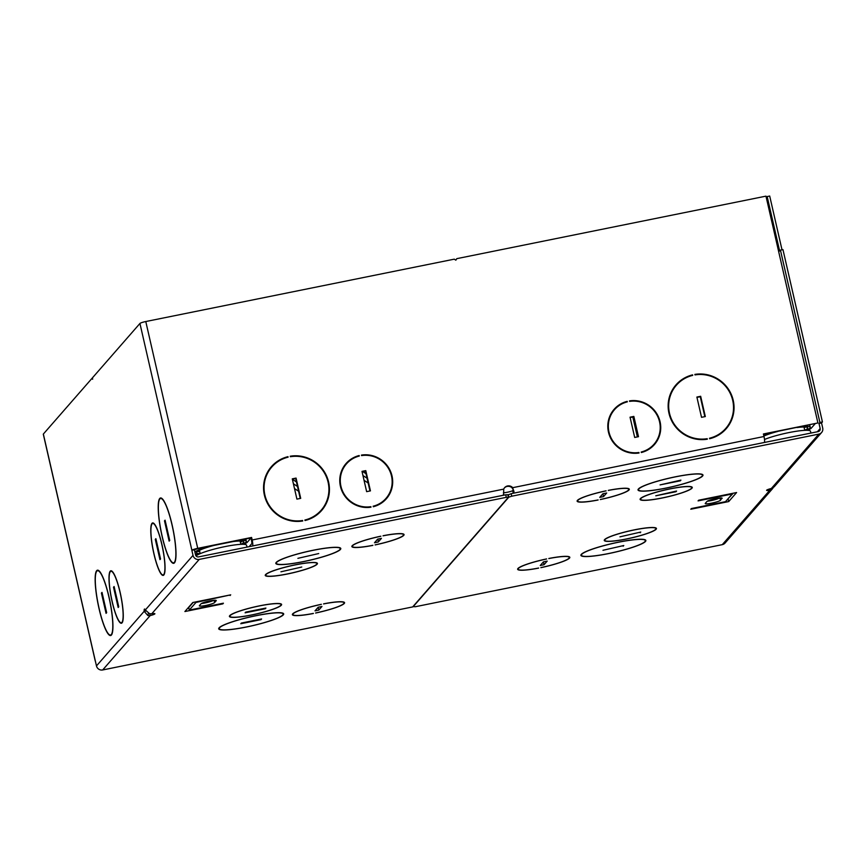 <?xml version="1.0" encoding="UTF-8"?>
<svg xmlns="http://www.w3.org/2000/svg" width="866" height="866" viewBox="0 0 866 866"><rect width="100%" height="100%" fill="white"/><g stroke="black" fill="none" stroke-linecap="round" stroke-linejoin="round"><path stroke-width="1.3" d="M249.116 546.684L251.963 543.426L251.194 537.905L197.329 548.795L194.374 549.791L195.543 554.857A2.62 2.555 41.1 0 0 198.65 556.881L505.712 494.8L507.844 494.746L508.429 497.279L506.296 497.333L505.712 494.8M252.515 545.991L252.547 545.959A5.25 0.963 -101.4 0 0 252.168 539.983L251.595 537.45L197.729 548.34A5.25 0.714 167.1 0 0 191.884 550.267L139.935 323.462L92.532 377.738L92.63 379.232L92.554 378.106M194.374 549.791L191.851 550.3L193.01 555.377A5.25 5.109 41.1 0 0 199.223 559.414L506.296 497.333M145.326 609.978A5.51 1.007 -101.4 0 0 144.525 609.036A5.51 1.007 -101.4 0 0 144.167 611.299L147.902 615.596L150.164 615.596A5.51 0.747 167.1 0 0 154.884 613.745A5.51 0.747 167.1 0 0 151.756 613.778L149.558 613.702L145.326 609.978L193.01 555.377M508.429 497.279L412.681 606.914L102.686 669.959A5.25 5.109 -138.9 0 1 96.472 665.911L95.303 660.855A5.25 0.714 167.1 0 0 95.249 660.996A5.25 0.714 167.1 0 0 95.379 661.115M95.249 660.996L43.3 434.191A5.25 0.714 -12.9 0 1 43.354 434.05L92.142 378.193M110.047 571.398L110.155 571.906A26.24 4.806 -101.4 0 0 111.92 600.333A26.24 4.806 -101.4 0 0 121.337 622.741A26.24 4.806 -101.4 0 0 121.76 622.535L121.868 623.044A26.77 4.904 -101.4 0 1 121.435 623.249A26.77 4.904 -101.4 0 1 111.833 600.387A26.77 4.904 -101.4 0 1 110.047 571.398M96.851 570.499A33.33 6.105 -101.4 0 1 97.436 570.196A33.33 6.105 -101.4 0 1 109.419 598.807A33.33 6.105 -101.4 0 1 111.584 634.821L111.465 634.323A32.8 6.008 -101.4 0 0 109.332 598.861A32.8 6.008 -101.4 0 0 97.544 570.716A32.8 6.008 -101.4 0 0 96.97 571.008L98.096 570.25M96.494 570.91A33.33 6.105 -101.4 0 0 98.659 606.925A33.33 6.105 -101.4 0 0 110.642 635.536A33.33 6.105 -101.4 0 0 111.227 635.233L111.119 634.724A32.8 6.008 -101.4 0 1 110.545 635.016A32.8 6.008 -101.4 0 1 98.746 606.86A32.8 6.008 -101.4 0 1 96.613 571.408L96.494 570.91M118.75 606.817L118.166 607.488L113.522 587.213L114.106 586.542L118.75 606.817M106.659 612.663L106.063 613.345L101.419 593.069L102.015 592.387L106.659 612.663M151.831 523.551A26.77 4.904 -101.4 0 0 153.618 552.54A26.77 4.904 -101.4 0 0 163.219 575.403A26.77 4.904 -101.4 0 0 163.652 575.197L163.544 574.688A26.24 4.806 -101.4 0 1 163.122 574.894A26.24 4.806 -101.4 0 1 153.704 552.486A26.24 4.806 -101.4 0 1 151.94 524.06L151.831 523.551M153.661 523.259L152.719 523.443A26.24 4.806 -101.4 0 1 162.126 545.851A26.24 4.806 -101.4 0 1 163.891 574.288L164.01 574.786A26.77 4.904 -101.4 0 0 162.213 545.797A26.77 4.904 -101.4 0 0 152.611 522.934A26.77 4.904 -101.4 0 0 152.178 523.14L153.098 522.956M152.719 523.443A26.24 4.806 -101.4 0 0 152.297 523.649L152.178 523.14M159.571 498.686A33.33 6.105 -101.4 0 0 161.726 534.701A33.33 6.105 -101.4 0 0 173.72 563.311A33.33 6.105 -101.4 0 0 174.304 563.019L174.185 562.51A32.8 6.008 -101.4 0 1 173.611 562.803A32.8 6.008 -101.4 0 1 161.812 534.647A32.8 6.008 -101.4 0 1 159.68 499.195L159.571 498.686M159.918 498.286A33.33 6.105 -101.4 0 1 160.502 497.982A33.33 6.105 -101.4 0 1 172.496 526.593A33.33 6.105 -101.4 0 1 174.651 562.608L174.542 562.099A32.8 6.008 -101.4 0 0 172.41 526.647A32.8 6.008 -101.4 0 0 160.611 498.491A32.8 6.008 -101.4 0 0 160.037 498.794L161.163 498.037M159.95 559.642L155.306 539.377L155.891 538.695L160.535 558.971L159.95 559.642M169.141 541.12L164.497 520.845L165.081 520.174L169.725 540.449L169.141 541.12M110.393 570.986A26.77 4.904 -101.4 0 1 110.826 570.781A26.77 4.904 -101.4 0 1 120.428 593.643A26.77 4.904 -101.4 0 1 122.225 622.632L122.106 622.124A26.24 4.806 -101.4 0 0 120.342 593.697A26.24 4.806 -101.4 0 0 110.935 571.289A26.24 4.806 -101.4 0 0 110.512 571.495L111.313 570.802M113.522 587.213L114.236 587.072M101.419 593.069L102.134 592.929M155.306 539.377L156.021 539.226M164.497 520.845L165.211 520.704M139.935 323.462A5.25 0.714 -12.9 0 1 145.78 321.535L454.293 259.161L455.841 260.179L456.815 258.653L765.966 196.149L817.905 422.954L763.411 433.974L763.996 436.507A5.25 0.963 78.6 0 1 764.364 442.483L513.289 493.241A5.51 0.747 167.1 0 0 513.289 493.241L514.003 491.52L512.434 487.363A5.51 5.369 41.1 0 0 503.72 489.128L503.622 495.19A5.51 0.747 167.1 0 0 503.687 495.211M359.173 455.538L359.282 456.046A26.24 25.547 41.1 0 0 346.454 463.873A26.24 25.547 41.1 0 0 343.748 493.458A26.24 25.547 41.1 0 0 370.886 506.675L370.994 507.184A26.77 26.056 41.1 0 1 343.304 493.707A26.77 26.056 41.1 0 1 346.064 463.526A26.77 26.056 41.1 0 1 359.173 455.538L358.816 456.166M304.994 520.531L304.886 520.022A32.8 31.934 41.1 0 0 321.199 510.182A32.8 31.934 41.1 0 0 324.512 473.074A32.8 31.934 41.1 0 0 290.381 456.718L290.262 456.209A33.33 32.453 41.1 0 1 324.956 472.814A33.33 32.453 41.1 0 1 321.6 510.529A33.33 32.453 41.1 0 1 304.994 520.531M265.234 498.145A32.8 31.934 41.1 0 1 271.394 467.478L271.783 467.023A32.8 31.934 41.1 0 1 288.107 457.172L287.988 456.663A33.33 32.453 41.1 0 0 271.394 466.677A33.33 32.453 41.1 0 0 268.038 504.391A33.33 32.453 41.1 0 0 302.721 520.996L302.245 521.072M271.783 467.023A32.8 31.934 41.1 0 0 268.482 504.131A32.8 31.934 41.1 0 0 302.602 520.488M370.442 490.881L366.643 491.65L361.999 471.375L365.798 470.617L370.442 490.881M300.708 498.351L296.919 499.119L292.275 478.844L296.064 478.086L300.708 498.351M609.166 434.635A26.24 25.547 41.1 0 1 614.113 410.127L614.503 409.672A26.24 25.547 41.1 0 1 627.33 401.856L627.222 401.348A26.77 26.056 41.1 0 0 614.113 409.326A26.77 26.056 41.1 0 0 611.353 439.517A26.77 26.056 41.1 0 0 639.043 452.994L638.567 453.059M614.503 409.672A26.24 25.547 41.1 0 0 611.797 439.257A26.24 25.547 41.1 0 0 638.935 452.485M641.327 452.528A26.77 26.056 41.1 0 0 654.436 444.55A26.77 26.056 41.1 0 0 657.186 414.359A26.77 26.056 41.1 0 0 629.495 400.882L629.614 401.391A26.24 25.547 41.1 0 1 656.742 414.619A26.24 25.547 41.1 0 1 654.036 444.204A26.24 25.547 41.1 0 1 641.208 452.02L641.327 452.528M669.829 416.34A32.8 31.934 41.1 0 1 676 385.673L676.389 385.218A32.8 31.934 41.1 0 1 692.713 375.379L692.594 374.87A33.33 32.453 41.1 0 0 675.989 384.872A33.33 32.453 41.1 0 0 672.633 422.586A33.33 32.453 41.1 0 0 707.327 439.192L706.84 439.268M676.389 385.218A32.8 31.934 41.1 0 0 673.077 422.327A32.8 31.934 41.1 0 0 707.208 438.683M709.6 438.737L709.481 438.228A32.8 31.934 41.1 0 0 725.805 428.378A32.8 31.934 41.1 0 0 729.118 391.27A32.8 31.934 41.1 0 0 694.987 374.913L694.868 374.404A33.33 32.453 41.1 0 1 729.562 391.01A33.33 32.453 41.1 0 1 726.195 428.724A33.33 32.453 41.1 0 1 709.6 438.737M634.691 437.46L630.047 417.185L633.847 416.416L638.491 436.691L634.691 437.46M701.525 417.315L696.881 397.05L700.67 396.282L705.314 416.557L701.525 417.315M373.278 506.729L373.159 506.22A26.24 25.547 41.1 0 0 385.987 498.394A26.24 25.547 41.1 0 0 388.693 468.809A26.24 25.547 41.1 0 0 361.566 455.592L361.447 455.083A26.77 26.056 41.1 0 1 389.137 468.549A26.77 26.056 41.1 0 1 386.388 498.74A26.77 26.056 41.1 0 1 373.278 506.729M373.235 506.545A26.24 25.547 41.1 0 0 385.597 498.848L385.987 498.394M386.182 498.968A26.77 26.056 41.1 0 0 390.923 473.897M370.074 455.678A26.77 26.056 41.1 0 0 361.533 455.462M456.815 258.653L455.776 260.125M503.384 492.711A5.51 0.747 167.1 0 0 507.866 492.137A5.51 0.747 167.1 0 0 512.704 490.708L513.3 489.799L512.044 487.818A5.51 5.369 41.1 0 0 504.434 487.894M817.905 422.954L763.498 434.331M696.957 397.397L700.28 396.725L704.837 416.643M630.134 417.542L633.447 416.871L638.015 436.789M709.557 438.564A32.8 31.934 41.1 0 0 725.405 428.832L725.805 428.378M726 428.951A33.33 32.453 41.1 0 0 731.965 397.71M705.942 374.989A33.33 32.453 41.1 0 0 694.954 374.783M692.594 374.87L692.194 375.314A33.33 32.453 41.1 0 0 675.794 385.099M695.853 439.062A32.8 31.934 41.1 0 0 706.818 439.138M654.231 444.767A26.77 26.056 41.1 0 0 658.972 419.696M638.123 401.488A26.77 26.056 41.1 0 0 629.582 401.261M641.284 452.355A26.24 25.547 41.1 0 0 653.646 444.648L654.036 444.204M627.222 401.348L626.822 401.802A26.77 26.056 41.1 0 0 613.918 409.553M630.026 452.842A26.24 25.547 41.1 0 0 638.534 452.94M292.362 479.201L295.674 478.53L300.231 498.448M362.085 471.732L365.398 471.061L369.966 490.979M287.988 456.663L287.599 457.118A33.33 32.453 41.1 0 0 271.199 466.904M291.247 520.867A32.8 31.934 41.1 0 0 302.212 520.942M304.962 520.358A32.8 31.934 41.1 0 0 320.81 510.626L321.199 510.182M321.394 510.745A33.33 32.453 41.1 0 0 327.359 479.515M301.346 456.793A33.33 32.453 41.1 0 0 290.348 456.588M346.454 463.873L346.064 464.317A26.24 25.547 41.1 0 0 341.117 488.825M361.977 507.043A26.24 25.547 41.1 0 0 370.486 507.13L370.518 507.26M358.773 455.992A26.77 26.056 41.1 0 0 345.859 463.754M512.044 487.818L763.996 436.507M503.406 494.259L503.622 495.19L252.547 545.959M512.704 490.708L513.289 493.241M184.902 611.537L222.833 603.873L223.417 603.191L189.286 610.097L195.987 602.422L230.713 594.845L192.782 602.509L184.902 611.537M201.009 603.829L199.429 605.626A7.87 1.072 167.1 0 0 199.342 605.854A7.87 1.072 167.1 0 0 206.541 605.302A7.87 1.072 167.1 0 0 214.606 602.563L216.175 600.755A7.87 1.072 167.1 0 0 216.262 600.528A7.87 1.072 167.1 0 0 209.063 601.08A7.87 1.072 167.1 0 0 201.009 603.829M281.461 605.031A26.77 3.648 -12.9 0 0 281.602 604.468A26.77 3.648 -12.9 0 0 257.689 606.222A26.77 3.648 -12.9 0 0 229.923 615.445L230.421 615.347A26.24 3.583 -12.9 0 1 257.667 606.297A26.24 3.583 -12.9 0 1 281.093 604.576A26.24 3.583 -12.9 0 1 280.952 605.128L281.223 604.024M281.104 605.431L280.595 605.54A26.24 3.583 -12.9 0 1 253.359 614.579A26.24 3.583 -12.9 0 1 229.934 616.3A26.24 3.583 -12.9 0 1 230.075 615.748L229.566 615.856A26.77 3.648 -12.9 0 0 229.414 616.419A26.77 3.648 -12.9 0 0 253.327 614.665A26.77 3.648 -12.9 0 0 281.104 605.431M283.463 614.654A33.33 4.546 -12.9 0 0 283.68 613.907A33.33 4.546 -12.9 0 0 253.77 616.116A33.33 4.546 -12.9 0 0 219.271 627.633L219.78 627.536A32.8 4.482 -12.9 0 1 253.738 616.202A32.8 4.482 -12.9 0 1 283.16 614.026A32.8 4.482 -12.9 0 1 282.955 614.763L283.16 613.323M219.217 628.673A32.8 4.482 -12.9 0 0 248.639 626.497A32.8 4.482 -12.9 0 0 282.597 615.163L283.106 615.066A33.33 4.546 -12.9 0 1 248.607 626.573A33.33 4.546 -12.9 0 1 218.697 628.792A33.33 4.546 -12.9 0 1 218.914 628.045L219.423 627.937A32.8 4.482 -12.9 0 0 219.217 628.673L219.066 628.012M245.695 612.143L245.1 612.825L265.332 608.733L265.916 608.051L245.695 612.143M241.365 623.055L240.78 623.737L261.012 619.645L261.597 618.963L241.365 623.055M265.765 575.273A26.24 3.583 -12.9 0 0 289.19 573.552A26.24 3.583 -12.9 0 0 316.426 564.502L316.934 564.405A26.77 3.648 -12.9 0 1 289.157 573.638A26.77 3.648 -12.9 0 1 265.245 575.392A26.77 3.648 -12.9 0 1 265.397 574.829L265.905 574.721A26.24 3.583 -12.9 0 0 265.765 575.273L265.646 574.775M317.292 563.993L316.783 564.102A26.24 3.583 -12.9 0 0 316.924 563.55A26.24 3.583 -12.9 0 0 293.498 565.271A26.24 3.583 -12.9 0 0 266.263 574.32L265.754 574.418A26.77 3.648 -12.9 0 1 293.531 565.184A26.77 3.648 -12.9 0 1 317.432 563.43A26.77 3.648 -12.9 0 1 317.292 563.993L317.053 562.997M276.33 563.268A32.8 4.482 -12.9 0 0 305.763 561.092A32.8 4.482 -12.9 0 0 339.721 549.758L340.23 549.661A33.33 4.546 -12.9 0 1 305.73 561.179A33.33 4.546 -12.9 0 1 275.821 563.387A33.33 4.546 -12.9 0 1 276.038 562.64L276.535 562.532A32.8 4.482 -12.9 0 0 276.33 563.268L276.178 562.608M340.576 549.25A33.33 4.546 -12.9 0 0 340.793 548.503A33.33 4.546 -12.9 0 0 310.883 550.722A33.33 4.546 -12.9 0 0 276.395 562.229L276.893 562.131A32.8 4.482 -12.9 0 1 310.851 550.798A32.8 4.482 -12.9 0 1 340.284 548.622A32.8 4.482 -12.9 0 1 340.078 549.358L340.273 547.929M280.93 571.798L301.758 567.024L280.93 571.798M297.893 558.332L318.72 553.558L297.893 558.332M323.635 603.84L323.559 603.938A26.24 3.583 -12.9 0 1 344.062 602.812A26.24 3.583 -12.9 0 1 315.679 612.955L315.603 613.041A26.77 3.648 -12.9 0 0 344.571 602.693A26.77 3.648 -12.9 0 0 323.635 603.84M313.33 613.507L313.405 613.409A26.24 3.583 -12.9 0 1 292.903 614.535A26.24 3.583 -12.9 0 1 321.275 604.392L321.362 604.306A26.77 3.648 -12.9 0 0 292.383 614.644A26.77 3.648 -12.9 0 0 313.33 613.507L313.308 613.431M321.957 606.481L318.158 607.25L315.007 610.866L318.796 610.097L321.957 606.481M403.545 534.701A26.24 3.583 -12.9 0 0 383.043 535.827L383.118 535.729A26.77 3.648 -12.9 0 1 404.054 534.582A26.77 3.648 -12.9 0 1 375.086 544.93L375.162 544.844A26.24 3.583 -12.9 0 0 403.545 534.701L403.383 533.997M380.759 536.281A26.24 3.583 -12.9 0 0 352.386 546.424A26.24 3.583 -12.9 0 0 372.889 545.299L372.813 545.396A26.77 3.648 -12.9 0 1 351.867 546.543A26.77 3.648 -12.9 0 1 380.845 536.195L380.748 536.216M378.28 541.986L381.441 538.371L377.641 539.139L374.491 542.755L378.28 541.986L378.041 539.063M187.706 608.322L188.82 608.094M189.286 610.097L188.701 607.564L193.183 602.433M201.399 603.515L201.399 603.526A7.87 1.072 167.1 0 0 213.631 600.322M317.822 607.64L318.558 607.174M145.813 610.974L144.167 611.299L96.472 665.911M149.742 613.734L150.164 615.596L102.686 669.959M507.909 495.006L511.156 493.674L818.218 431.593A2.62 2.555 41.1 0 0 820.167 428.551L819.009 423.485L819.907 422.456L780.439 250.133L779.649 251.043L767.168 196.56L766.291 197.567M511.156 493.674L511.741 496.207L818.803 434.126A5.25 5.109 41.1 0 0 822.7 428.031L821.542 422.965L822.429 421.948L782.961 249.625L780.439 250.133M782.009 249.819L769.701 196.041L767.168 196.56M769.441 488.998L769.733 490.308L772.504 488.716L725.058 543.047A5.25 5.109 -138.9 0 1 722.266 544.66L415.204 606.752L413.006 606.536M772.504 488.716L773.23 487.655M821.596 432.513L774.15 486.844L771.335 488.489A5.51 0.747 167.1 0 0 766.605 490.34A5.51 0.747 167.1 0 0 769.733 490.308L722.266 544.66M727.732 499.119L733.21 493.23M707.273 501.219A7.87 1.072 167.1 0 0 719.516 498.026M543.069 562.261L543.805 561.796M602.552 494.15L603.288 493.685M413.06 606.806L508.818 497.171L508.234 494.638M511.741 496.207L508.818 497.171M819.009 423.485L821.542 422.965M819.907 422.456L822.429 421.948M728.717 501.566L736.598 492.538L698.667 500.212L698.072 500.884L732.214 493.988L725.513 501.663L691.371 508.559L690.787 509.24L728.717 501.566L728.133 499.033M722.06 498.448A7.87 1.072 167.1 0 0 722.157 498.231A7.87 1.072 167.1 0 0 714.948 498.784A7.87 1.072 167.1 0 0 706.894 501.522L705.314 503.33A7.87 1.072 167.1 0 0 705.227 503.547A7.87 1.072 167.1 0 0 712.426 502.994A7.87 1.072 167.1 0 0 720.49 500.256L721.973 498.069M691.772 488.413L691.263 488.511A26.24 3.583 -12.9 0 1 664.027 497.56A26.24 3.583 -12.9 0 1 640.602 499.271A26.24 3.583 -12.9 0 1 640.743 498.729L640.234 498.827A26.77 3.648 -12.9 0 0 640.093 499.39A26.77 3.648 -12.9 0 0 663.995 497.636A26.77 3.648 -12.9 0 0 691.772 488.413M692.129 488.002A26.77 3.648 -12.9 0 0 692.27 487.439A26.77 3.648 -12.9 0 0 668.368 489.193A26.77 3.648 -12.9 0 0 640.591 498.426L641.1 498.318A26.24 3.583 -12.9 0 1 668.336 489.279A26.24 3.583 -12.9 0 1 691.761 487.558A26.24 3.583 -12.9 0 1 691.62 488.11L691.902 486.995M702.423 476.224L701.915 476.322A32.8 4.482 -12.9 0 1 667.957 487.655A32.8 4.482 -12.9 0 1 638.523 489.831A32.8 4.482 -12.9 0 1 638.74 489.095L638.231 489.203A33.33 4.546 -12.9 0 0 638.015 489.95A33.33 4.546 -12.9 0 0 667.924 487.731A33.33 4.546 -12.9 0 0 702.423 476.224M702.77 475.813L702.272 475.921A32.8 4.482 -12.9 0 0 702.478 475.185A32.8 4.482 -12.9 0 0 673.044 477.361A32.8 4.482 -12.9 0 0 639.086 488.695L638.588 488.792A33.33 4.546 -12.9 0 1 673.077 477.285A33.33 4.546 -12.9 0 1 702.986 475.066A33.33 4.546 -12.9 0 1 702.77 475.813L702.467 474.492M676 491.715L676.595 491.033L655.768 495.796L676 491.715L675.881 491.174M680.319 480.803L680.914 480.121L660.087 484.895L680.319 480.803L680.2 480.273M656.298 529.029L655.789 529.137A26.24 3.583 -12.9 0 0 655.93 528.585A26.24 3.583 -12.9 0 0 632.505 530.306A26.24 3.583 -12.9 0 0 605.269 539.345L604.76 539.453A26.77 3.648 -12.9 0 1 632.537 530.219A26.77 3.648 -12.9 0 1 656.439 528.466A26.77 3.648 -12.9 0 1 656.298 529.029L656.06 528.022M604.771 540.308A26.24 3.583 -12.9 0 0 628.196 538.587A26.24 3.583 -12.9 0 0 655.432 529.537L655.941 529.44A26.77 3.648 -12.9 0 1 628.164 538.663A26.77 3.648 -12.9 0 1 604.262 540.416A26.77 3.648 -12.9 0 1 604.403 539.854L604.912 539.756A26.24 3.583 -12.9 0 0 604.771 540.308L604.652 539.81M645.657 541.218L645.148 541.315A32.8 4.482 -12.9 0 0 645.365 540.59A32.8 4.482 -12.9 0 0 615.932 542.765A32.8 4.482 -12.9 0 0 581.974 554.088L581.465 554.197A33.33 4.546 -12.9 0 1 615.964 542.679A33.33 4.546 -12.9 0 1 645.874 540.471A33.33 4.546 -12.9 0 1 645.657 541.218L645.354 539.886M645.3 541.629L644.791 541.726A32.8 4.482 -12.9 0 1 610.833 553.06A32.8 4.482 -12.9 0 1 581.411 555.236A32.8 4.482 -12.9 0 1 581.616 554.5L581.108 554.597A33.33 4.546 -12.9 0 0 580.902 555.355A33.33 4.546 -12.9 0 0 610.801 553.136A33.33 4.546 -12.9 0 0 645.3 541.629M640.764 532.06L619.937 536.833L640.764 532.06M623.791 545.526L602.974 550.289L623.791 545.526M598.06 500.018L598.135 499.92A26.24 3.583 -12.9 0 1 577.633 501.046A26.24 3.583 -12.9 0 1 606.016 490.903L606.092 490.816A26.77 3.648 -12.9 0 0 577.124 501.154A26.77 3.648 -12.9 0 0 598.06 500.018L598.038 499.942M608.365 490.351L608.289 490.448A26.24 3.583 -12.9 0 1 628.792 489.322A26.24 3.583 -12.9 0 1 600.409 499.465L600.333 499.552A26.77 3.648 -12.9 0 0 629.301 489.203A26.77 3.648 -12.9 0 0 608.365 490.351M599.737 497.376L603.526 496.608L606.687 492.992L602.888 493.761L599.737 497.376M546.533 559.014A26.24 3.583 -12.9 0 0 518.149 569.157A26.24 3.583 -12.9 0 0 538.652 568.031L538.576 568.118A26.77 3.648 -12.9 0 1 517.641 569.265A26.77 3.648 -12.9 0 1 546.608 558.927L546.511 558.949M569.308 557.433A26.24 3.583 -12.9 0 0 548.806 558.559L548.882 558.462A26.77 3.648 -12.9 0 1 569.817 557.314A26.77 3.648 -12.9 0 1 540.849 567.663L540.925 567.576A26.24 3.583 -12.9 0 0 569.308 557.433L569.146 556.73M543.404 561.872L540.254 565.487L544.043 564.719L547.204 561.103L543.404 561.872M732.095 493.447L732.214 493.988M640.169 532.742L640.05 532.2M623.206 546.208L623.076 545.667M603.526 496.608L602.952 494.075M544.043 564.719L543.469 562.186M229.999 594.985L230.118 595.527M318.796 610.097L318.223 607.564M764.505 439.473A26.24 3.583 -12.9 0 1 788.861 432.599A26.24 3.583 -12.9 0 1 810.5 431.246L810.912 433.076M196.041 555.907A26.24 3.583 -12.9 0 1 223.45 546.911A26.24 3.583 -12.9 0 1 246.583 545.266L247.005 547.106M807.101 430.294A13.12 1.786 167.1 0 0 811.161 428.302L815.003 423.918M809.645 425A26.9 3.67 -12.9 0 1 809.797 425.271L810.262 427.306A26.9 3.67 167.1 0 0 802.1 426.527M804.049 427.414L805.781 427.079M772.634 432.48A26.9 3.67 167.1 0 0 763.758 435.479M806.333 430.294A26.9 3.67 167.1 0 0 810.262 427.306M796.98 427.555A24.27 3.312 -12.9 0 1 797.229 427.523A24.27 3.312 -12.9 0 1 807.707 427.891A24.27 3.312 -12.9 0 1 804.806 430.272M763.888 436.053A24.27 3.312 -12.9 0 1 777.462 431.517A24.27 3.312 -12.9 0 1 777.755 431.441M243.184 544.303A13.12 1.786 167.1 0 0 247.254 542.311L251.086 537.927M195.489 554.619A13.12 1.786 167.1 0 0 197.188 554.294M245.727 539.009A26.9 3.67 -12.9 0 1 245.879 539.291L246.345 541.315A26.9 3.67 167.1 0 0 238.182 540.536M194.417 549.942A26.9 3.67 -12.9 0 1 195.456 549.282M240.358 542.289A24.27 3.312 167.1 0 0 242.361 541.163M197.426 551.447A24.27 3.312 167.1 0 0 199.721 551.599M199.537 550.646L198.076 551.036M195.37 554.121A26.9 3.67 167.1 0 0 198.747 554.305M242.415 544.303A26.9 3.67 167.1 0 0 246.345 541.315M208.717 546.489A26.9 3.67 167.1 0 0 198.346 550.116A26.9 3.67 167.1 0 0 194.872 551.967M200.111 553.623A24.27 3.312 -12.9 0 1 197.383 553.374A24.27 3.312 -12.9 0 1 196.463 552.735A24.27 3.312 -12.9 0 1 200.468 549.845A24.27 3.312 -12.9 0 1 213.837 545.461M233.062 541.564A24.27 3.312 -12.9 0 1 243.79 541.899A24.27 3.312 -12.9 0 1 240.889 544.292M731.088 420.757L730.265 421.699M719.386 434.147L718.563 435.089M632.819 417.001L637.387 436.919M366.015 473.724L362.778 471.591M296.464 481.961L292.372 479.277M298.586 491.239L294.494 488.554M297.493 486.465L293.401 483.78M367.043 478.227L362.951 475.542M368.137 483.001L364.045 480.316M95.303 660.855L43.354 434.05M503.72 489.128L252.168 539.983M197.729 548.34L145.78 321.535M513.3 489.799L514.003 491.52M199.223 559.414L151.756 613.778M148.389 613.29L147.902 615.596M711.614 500.516L711.419 499.66M817.363 431.766L820.167 428.551M714.591 499.801L714.385 498.903M771.043 488.554L771.725 489.452M771.335 488.489L818.803 434.126M719.971 497.982L720.49 500.256M214.086 600.29L214.606 602.563M111.876 571.105L110.935 571.289M98.594 570.499L97.544 570.716M111.151 634.897L110.545 635.016M174.228 562.673L173.611 562.803M161.671 498.286L160.611 498.491M691.761 487.558L691.598 486.854M638.523 489.831L638.372 489.171M702.478 475.185L702.294 474.406M655.93 528.585L655.768 527.881M645.365 540.59L645.181 539.799M581.411 555.236L581.259 554.576M577.633 501.046L577.47 500.342M628.792 489.322L628.629 488.619M518.149 569.157L517.987 568.453M340.284 548.622L340.1 547.842M316.924 563.55L316.761 562.846M283.16 614.026L282.987 613.236M281.093 604.576L280.93 603.883M352.386 546.424L352.224 545.721M292.903 614.535L292.74 613.832M344.062 602.812L343.899 602.108M803.929 427.003L804.817 430.326M240.023 541.012L240.91 544.346M199.472 550.3L200.122 553.677"/></g></svg>
